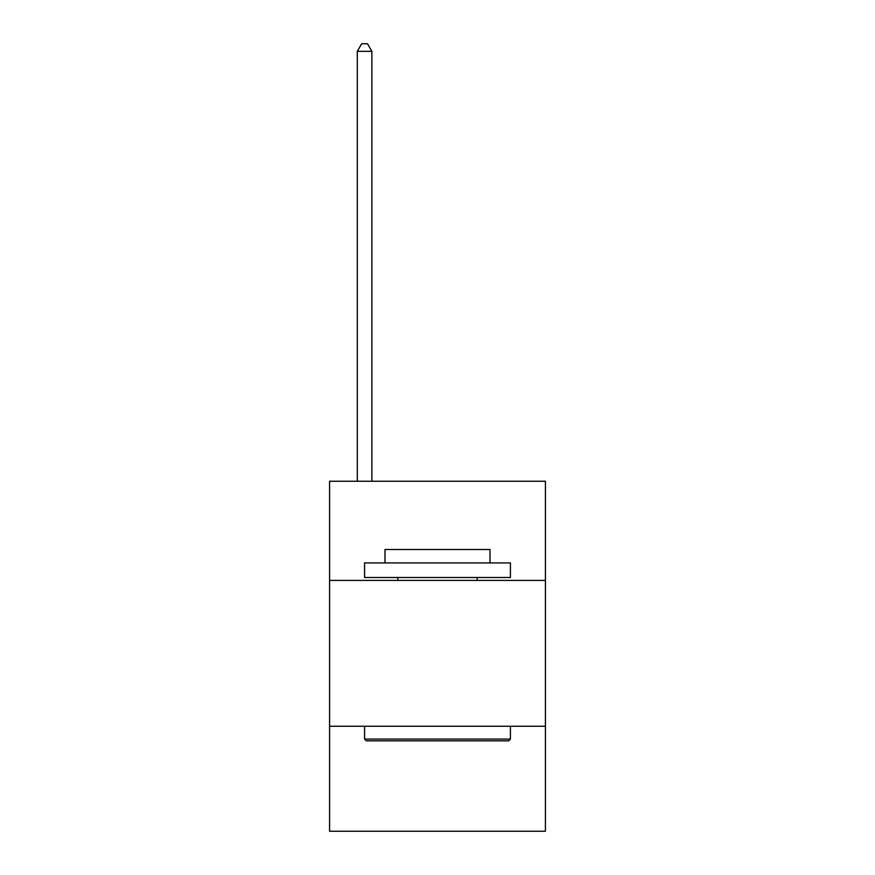 <?xml version="1.0" encoding="UTF-8"?>
<svg xmlns="http://www.w3.org/2000/svg" width="875" height="875" viewBox="0 0 875 875"><rect width="100%" height="100%" fill="white"/><g stroke="black" fill="none" stroke-linecap="round" stroke-linejoin="round"><path stroke-width="1.31" d="M545.42 580.42L545.42 481.25L329.58 481.25L329.58 580.42L545.42 580.42L545.42 831.25L329.58 831.25L329.58 580.42M545.42 726.25L329.58 726.25M366.33 740.83L364.58 739.08L510.42 739.08L508.67 740.83L366.33 740.83M510.42 562.92L510.42 577.5L364.58 577.5L364.58 562.92L510.42 562.92M385 562.92L385 549.5L490 549.5L490 562.92M510.42 726.25L510.42 739.08M364.58 726.25L364.58 739.08M477.17 577.5L477.17 580.42M397.83 577.5L397.83 580.42M371.875 481.25L371.875 51.33L357.295 51.33L357.295 481.25M357.295 51.33L361.67 43.75L367.5 43.75L371.875 51.33"/></g></svg>
